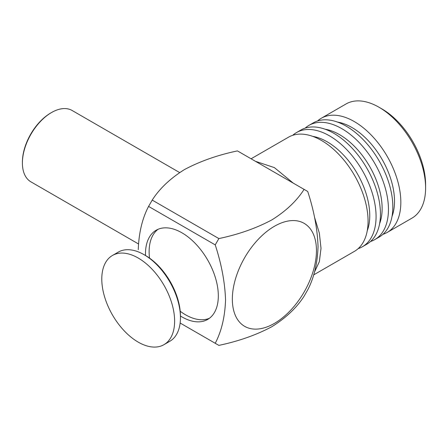 <?xml version="1.0" encoding="UTF-8"?>
<svg xmlns="http://www.w3.org/2000/svg" width="448" height="448" viewBox="0 0 448 448"><rect width="100%" height="100%" fill="white"/><g stroke="black" fill="none" stroke-linecap="round" stroke-linejoin="round"><path stroke-width="0.67" d="M180.449 316.019A51.498 29.736 -120 0 0 181.905 316.893A51.498 29.736 -120 0 0 207.654 319.446A51.498 29.736 -120 0 0 215.55 278.174A51.498 29.736 -120 0 0 181.905 232.792A51.498 29.736 -120 0 0 156.15 230.244A51.498 29.736 -120 0 0 145.516 255.517M158.038 229.303A51.498 29.736 -120 0 0 149.52 258.098M180.214 311.259A51.498 29.736 -120 0 0 185.545 314.793A51.498 29.736 -120 0 0 209.406 318.282M22.4 162.994L22.4 162.154A40.169 23.19 -60 0 1 50.803 112.952L51.531 112.532A41.199 23.789 120 0 0 22.4 162.994A41.199 23.789 120 0 0 30.934 181.854L138.432 243.914M179.631 172.558L72.134 110.494A41.199 23.789 120 0 0 51.531 112.532M316.45 250.566A59.466 34.334 120 0 0 274.4 226.29A59.466 34.334 120 0 0 232.35 299.118A59.466 34.334 120 0 0 274.4 323.4A59.466 34.334 120 0 0 316.45 250.566M318.046 246.641C317.453 229.135 314.014 210.75 307.726 191.481L304.086 189.381C296.783 200.855 286.031 211.036 271.841 219.912C256.374 228.161 238.722 234.382 218.87 238.577L215.23 244.888C221.525 264.23 224.963 282.615 225.546 300.042C224.952 316.859 221.514 331.274 215.23 343.286L218.87 345.386C238.722 341.191 256.374 334.97 271.841 326.715C286.031 317.839 296.783 307.664 304.086 296.19L307.726 289.878C314.02 277.805 317.458 263.39 318.046 246.641M138.258 249.648C138.852 232.826 142.29 218.411 148.574 206.405L152.219 200.094C159.522 188.619 170.268 178.444 184.464 169.568C199.926 161.314 217.582 155.092 237.429 150.898L304.086 189.381M152.219 200.094L218.87 238.577M180.135 323.025L215.23 343.286M215.23 244.888L148.574 206.405M425.578 186.245A61.802 35.683 -120 0 0 425.6 184.604A61.802 35.683 -120 0 0 381.903 108.914L378.986 107.234A65.918 38.058 -120 0 0 346.03 103.97L321.266 118.266A65.918 38.058 -120 0 0 317.503 120.999M382.934 234.332A65.918 38.058 -120 0 0 387.184 232.445L411.947 218.148A65.918 38.058 -120 0 0 425.6 187.97A65.918 38.058 -120 0 0 378.986 107.234L378.986 107.234M387.184 232.445A65.918 38.058 -120 0 0 397.286 179.62A65.918 38.058 -120 0 0 354.222 121.531A65.918 38.058 -120 0 0 321.266 118.266M392 216.496A60.256 34.787 -120 0 0 351.91 127.49A60.256 34.787 -120 0 0 337.484 122.069M370.552 241.483A65.918 38.058 -120 0 0 374.802 239.59L379.17 237.07A65.918 38.058 -120 0 0 389.278 184.246A65.918 38.058 -120 0 0 346.214 126.157A65.918 38.058 -120 0 0 313.253 122.892L308.885 125.412A65.918 38.058 -120 0 0 305.122 128.15M374.802 239.59A65.918 38.058 -120 0 0 384.905 186.771A65.918 38.058 -120 0 0 341.841 128.677A65.918 38.058 -120 0 0 308.885 125.412M379.618 223.647A60.256 34.787 -120 0 0 339.528 134.641A60.256 34.787 -120 0 0 325.102 129.214M358.17 248.629A65.918 38.058 -120 0 0 362.421 246.742L366.789 244.216A65.918 38.058 -120 0 0 376.897 191.397A65.918 38.058 -120 0 0 333.833 133.302A65.918 38.058 -120 0 0 300.871 130.038L296.503 132.563A65.918 38.058 -120 0 0 292.74 135.296M362.421 246.742A65.918 38.058 -120 0 0 372.523 193.917A65.918 38.058 -120 0 0 329.459 135.828A65.918 38.058 -120 0 0 296.503 132.563M367.237 230.793A60.256 34.787 -120 0 0 327.146 141.786A60.256 34.787 -120 0 0 312.721 136.366M313.6 274.926L354.407 251.367A65.918 38.058 -120 0 0 364.515 198.542A65.918 38.058 -120 0 0 321.451 140.454A65.918 38.058 -120 0 0 288.49 137.189L251.087 158.782M293.306 183.159L274.4 167.619L255.494 161.33M314.462 272.087L319.346 261.66L321.014 248.338L319.34 233.094L314.462 217.056M145.488 255.5L144.032 254.66L145.488 255.5A49.442 28.543 60 0 1 180.449 316.053L180.449 317.733A51.498 29.736 -120 0 0 144.032 254.66L144.032 254.66A51.498 29.736 -120 0 0 118.278 252.106L112.454 255.472A51.498 29.736 60 0 1 138.202 258.026A51.498 29.736 60 0 1 171.847 303.408A51.498 29.736 60 0 1 163.951 344.674A51.498 29.736 60 0 1 138.202 342.121A51.498 29.736 60 0 1 104.558 296.738A51.498 29.736 60 0 1 112.454 255.472M163.951 344.674L169.781 341.309A51.498 29.736 -120 0 0 180.449 317.733M425.6 184.604L425.6 187.97"/></g></svg>

